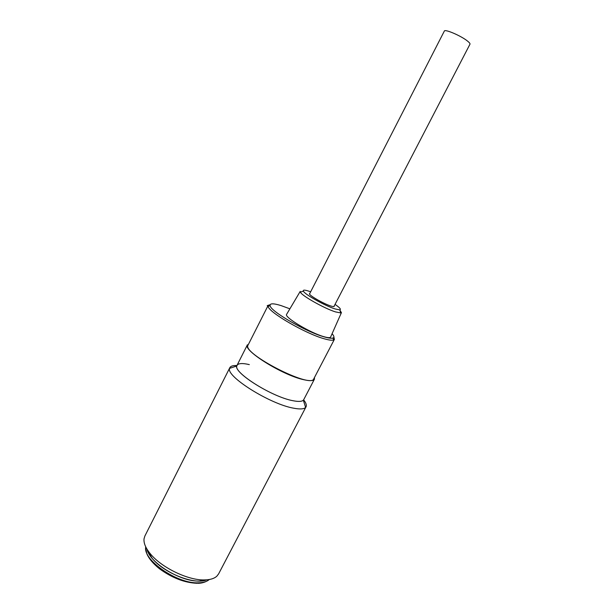 <?xml version="1.0" encoding="UTF-8"?>
<svg xmlns="http://www.w3.org/2000/svg" width="614" height="614" viewBox="0 0 614 614"><rect width="100%" height="100%" fill="white"/><g stroke="black" fill="none" stroke-linecap="round" stroke-linejoin="round"><path stroke-width="0.92" d="M333.916 306.555L469.971 44.193C470.224 43.617 469.411 42.581 467.53 41.084C461.198 35.881 444.736 28.804 444.336 31.068L309.533 293.983M247.427 344.776L237.012 365.361C231.624 371.393 271.518 396.897 292.916 400.704C299.041 401.917 302.641 401.564 303.73 399.653L314.414 379.191C313.424 380.91 309.901 381.087 303.83 379.721C282.663 375.323 242.43 350.149 247.427 344.776L248.064 345.099L268.195 305.319L268.149 306.34C268.333 312.104 305.734 333.809 324.461 338.844C329.035 340.148 332.074 340.524 333.594 339.972L334.4 339.335L333.886 337.078M314.506 377.457L314.414 379.191M332.082 333.732C334.139 335.988 334.446 337.416 332.995 338.007C331.537 338.521 328.605 338.145 324.215 336.879C306.232 331.997 270.352 311.198 270.099 305.68C269.715 303.262 273.36 303.232 281.028 305.58L289.892 308.827M339.818 310.062L341.43 312.626L340.77 312.948L335.421 311.881C324.223 308.412 301.52 295.58 300.353 292.111L300.231 291.381L286.677 314.245M330.662 336.933L330.593 337.094C330.025 337.938 327.822 337.807 323.985 336.71C310.523 333.064 284.006 317.154 286.592 314.391M335.037 304.383C339.803 307.668 341.376 309.51 339.765 309.901L334.952 308.911C324.89 305.757 304.536 294.267 303.416 291.159C302.809 289.762 304.736 289.808 309.187 291.289L310.646 291.811M334.2 306.002L334.223 306.363C333.962 306.77 332.742 306.616 330.547 305.902C323.071 303.546 308.167 294.827 309.51 293.63L309.817 293.431M248.064 345.099C241.417 353.134 311.229 388.984 313.777 378.846L334.4 339.335M267.22 305.634L268.195 305.319M267.228 305.618L270.129 304.697M206.695 579.839L199.12 581.051C180.524 581.819 149.593 562.754 146.984 549.154L151.881 557.949C163.424 572.939 194.699 585.288 206.695 579.839M303.615 399.837C306.025 402.845 306.831 405.179 306.025 406.829L305.611 407.42C303.945 409.131 299.985 409.392 293.73 408.203C270.168 404.235 225.752 376.328 229.598 368.354L229.828 367.671C230.71 366.059 233.074 365.353 236.92 365.56M229.828 367.671L144.896 535.976L144.052 538.724C143.546 542.929 145.533 547.818 150.016 553.398C160.914 567.267 187.777 580.384 204.255 579.931C210.011 579.869 214.217 578.611 216.88 576.155L218.622 573.867L306.025 406.829M305.611 407.42L303.331 400.19C301.85 401.625 298.381 401.794 292.916 400.704C272.386 397.051 233.75 372.921 236.804 365.998C237.541 363.327 241.716 362.859 249.33 364.609M145.741 546.874C142.648 559.891 177.116 583.83 198.199 582.824C203.196 582.755 206.887 581.658 209.267 579.524M332.995 338.007L333.594 339.972M341.43 312.626L330.593 337.094M339.765 309.901L340.77 312.948M303.416 291.159L300.353 292.111M270.099 305.68L268.149 306.34M145.71 548.701L146.923 553.943C149.01 558.763 153.193 563.706 159.479 568.771C172.073 577.92 184.591 582.763 197.04 583.3M207.808 580.614C204.585 582.448 201.246 583.346 197.8 583.292M236.804 365.998L229.598 368.354"/></g></svg>
